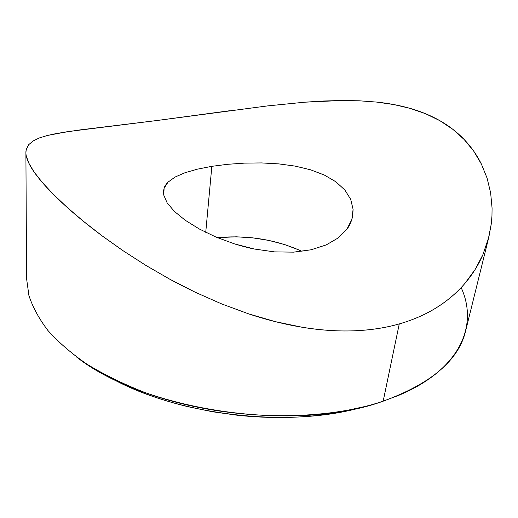 <?xml version="1.0" encoding="UTF-8"?>
<svg xmlns="http://www.w3.org/2000/svg" width="518" height="518" viewBox="0 0 518 518"><rect width="100%" height="100%" fill="white"/><g stroke="black" fill="none" stroke-linecap="round" stroke-linejoin="round"><path stroke-width="0.78" d="M185.03 172.721L175.097 177.033L167.994 182.168L164.109 188.189L163.759 195.092L167.159 202.894L174.339 211.357L185.179 220.215L199.288 228.982L215.993 237.069L234.719 243.965L254.422 249.029L274.398 251.871L293.583 252.149L311.104 249.786L293.583 252.149L274.398 251.871L254.422 249.029C249.767 248.187 243.201 246.497 234.719 243.965L215.993 237.069L199.288 228.982L185.179 220.215L174.339 211.357L167.159 202.894L163.759 195.092L163.487 191.323L164.109 188.189C164.4 186.739 165.695 184.732 167.994 182.168L175.097 177.033L185.03 172.721L197.449 169.153L211.843 166.33L205.737 232.349L211.843 166.33L227.655 164.303L244.444 163.125L261.564 162.93L244.444 163.125M461.143 287.6C478.438 324.974 460.852 369.308 398.705 395.357L383.171 401.178C431.274 383.611 458.754 360.191 465.624 330.918L488.83 237.186M76.457 356.934C144.483 410.768 295.843 433.132 383.171 401.178C318.272 423.264 218.693 420.085 143.298 391.893C122.39 383.611 103.529 374.326 86.72 364.031C71.27 353.315 58.353 342.152 47.954 330.536C39.051 318.816 32.705 307.148 28.917 295.525L26.573 278.561L25.9 152.609L26.224 149.598L28.594 144.787L33.042 140.987L39.374 137.937L47.455 135.457L57.019 133.391L80.29 129.876L157.297 120.467L267.405 105.925L304.714 102.195L341.446 100.505L359.35 100.803L376.806 102.091L393.842 104.558L410.269 108.417L425.615 113.74L439.847 120.668L452.849 129.325L464.167 139.51L473.711 151.133L481.41 164.109L487.056 178.05L490.63 192.78L492.074 208.158L491.964 215.941L491.304 223.737L488.85 237.089L482.88 254.733L475.064 269.6L464.853 283.482C456.759 292.845 447.403 300.848 436.778 307.478C425.608 314.471 413.105 319.949 399.274 323.918L383.171 401.178L399.274 323.918C385.379 327.907 370.117 330.206 353.496 330.834C337.82 331.416 320.752 330.231 302.292 327.272L275.511 321.697L248.627 313.863L221.762 303.962L195.403 292.314L182.589 285.981L170.046 279.357L145.804 265.352L122.921 250.621L102.046 235.8L83.327 221.218L66.854 207.116L52.998 193.952L42.068 182.174L33.974 171.814L28.697 162.911L26.191 155.581M107.53 376.133C118.24 382.116 129.908 387.581 142.541 392.527C156.876 398.128 172.054 402.855 188.073 406.721L212.38 411.732L237.212 415.222C253.943 417.022 270.48 417.761 286.83 417.424C303.166 417.074 318.803 415.695 333.747 413.28L364.031 406.708M302.052 251.366C275.738 239.491 247.52 234.919 217.379 237.652L236.292 236.81L252.667 237.84L268.894 240.43L284.499 244.502L298.99 249.961M491.304 223.737L488.28 239.31L482.88 254.733C478.47 264.963 472.461 274.54 464.853 283.482C457.083 292.573 447.72 300.576 436.778 307.478C425.731 314.42 413.235 319.897 399.274 323.918C385.23 327.933 369.969 330.238 353.496 330.834C337.237 331.384 320.169 330.199 302.292 327.272C284.686 324.352 266.802 319.884 248.627 313.863L221.762 303.962L195.403 292.314L170.046 279.357L145.804 265.352L122.921 250.621L102.046 235.8C88.539 225.686 76.813 216.129 66.854 207.116C56.669 197.902 48.407 189.588 42.068 182.174C35.736 174.767 31.274 168.35 28.697 162.911C26.191 157.634 25.369 153.198 26.224 149.598M267.405 105.925L304.714 102.195L323.122 101.029L341.446 100.505L359.35 100.803L376.806 102.091C388.604 103.322 399.76 105.432 410.269 108.417C420.946 111.467 430.808 115.553 439.847 120.668C448.964 125.855 457.07 132.135 464.167 139.51C471.095 146.736 476.845 154.94 481.41 164.109M39.374 137.937L47.455 135.457L67.962 131.578L157.297 120.467L230.044 110.677M28.594 144.787L33.042 140.987M278.684 163.876L261.564 162.93L278.684 163.876L295.137 166.103L278.684 163.876M335.891 181.792L324.313 175.032L335.891 181.792L344.858 190.009L350.68 199.294L344.858 190.009M353.095 209.304L350.68 199.294L353.095 209.304L352.732 215.812L351.858 219.47L353.095 209.304M346.924 229.183L351.858 219.47C350.31 223.828 348.666 227.059 346.924 229.183L338.286 237.885L346.924 229.183M326.262 244.897L338.286 237.885L326.262 244.897L311.104 249.786L326.262 244.897M107.537 376.139C174.87 415.287 289.335 428.936 363.979 406.721M295.137 166.103L310.535 169.794L324.313 175.032"/></g></svg>
